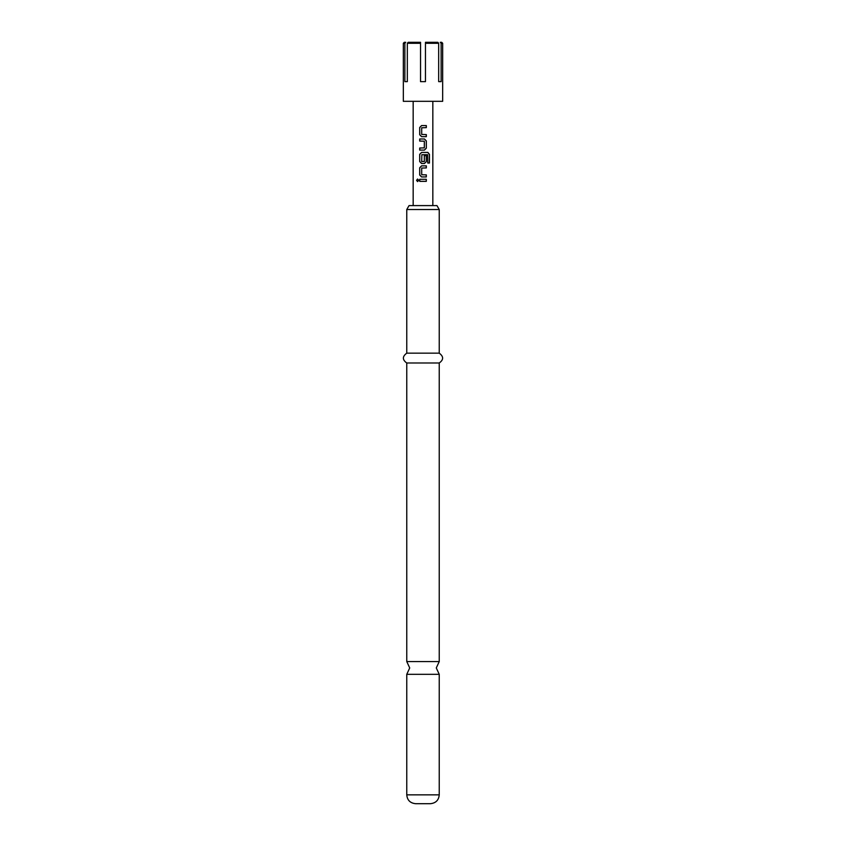 <?xml version="1.0" encoding="UTF-8"?>
<svg xmlns="http://www.w3.org/2000/svg" width="846" height="846" viewBox="0 0 846 846"><rect width="100%" height="100%" fill="white"/><g stroke="black" fill="none" stroke-linecap="round" stroke-linejoin="round"><path stroke-width="1.27" d="M417.617 179.035L416.676 180.314L417.628 181.594M418.675 180.314L417.564 179.035L416.549 180.314L417.564 181.594L418.675 180.314M439.233 661.572L406.767 661.572L409.718 667.949L406.767 674.325L439.233 674.325L436.282 667.949L439.233 661.572L439.233 362.997C443.738 359.772 443.738 356.494 439.233 353.152L439.233 209.533L406.767 209.533L406.767 353.152L439.233 353.152M420.536 43.283L407.328 43.283L408.184 42.3L420.536 42.3L420.536 81.65L425.464 81.65L425.464 42.3L437.816 42.3L438.672 43.283L438.672 81.65L441.136 81.65L441.136 43.283L440.28 42.3L441.686 42.3L442.67 43.283L441.136 43.283M442.67 43.283L442.67 101.319L403.331 101.319L403.331 43.283L404.864 43.283L404.864 81.65L407.328 81.65L407.328 43.283L408.184 42.3M437.816 42.3L438.672 43.283L425.464 43.283M406.767 209.533L409.041 205.599L436.959 205.599L439.233 209.533M439.233 794.849L406.767 794.849C407.243 800.179 410.194 803.129 415.619 803.7L430.381 803.7C435.806 803.129 438.757 800.179 439.233 794.849L439.233 674.325M406.767 661.572L406.767 362.997L439.233 362.997M426.321 125.568L421.572 125.568L419.701 127.503L419.701 134.726L421.572 136.661L426.321 136.661L426.321 134.588L421.71 134.451L421.71 127.778L426.321 127.64L426.321 125.568M424.459 138.998L419.701 138.998L419.701 141.071L424.322 141.208L424.322 147.881L419.701 148.018L419.701 150.091L424.459 150.091L426.321 148.156L426.321 140.933L424.459 138.998M427.886 152.428L421.572 152.428L419.701 154.353L419.701 161.586L421.572 163.511L424.459 163.511L426.321 161.586L426.321 155.664L424.322 155.664L424.322 161.533L421.71 161.533L421.847 154.723L427.642 154.723L427.759 163.035L429.451 163.035L429.451 154.353L427.886 152.428M426.321 165.858L421.572 165.858L419.701 167.783L419.701 175.016L421.572 176.941L426.321 176.941L426.321 174.879L421.71 174.741L421.71 168.058L426.321 167.92L426.321 165.858M426.321 179.278L419.701 179.278L419.701 181.351L426.321 181.351L426.321 179.278M403.331 43.283L404.314 42.3L405.72 42.3L404.864 43.283M441.136 81.65L438.672 81.65M404.864 81.65L407.328 81.65M426.257 181.351L426.257 179.278M419.775 179.278L419.775 181.351M419.701 175.016L421.604 176.941M419.701 167.783L419.775 175.016M421.604 165.858L419.775 167.783M426.257 167.92L426.257 165.858M426.257 176.941L426.257 174.879M429.324 163.035L429.451 154.353M429.324 154.353L427.78 152.428M421.604 152.428L419.701 154.353M419.775 154.353L419.701 161.586M419.775 161.586L421.604 163.511M424.428 163.511L426.321 161.586M426.257 161.586L426.257 155.664M419.775 138.998L419.775 141.071M426.321 140.933L424.428 138.998M426.321 148.156L426.257 140.933M424.428 150.091L426.257 148.156M419.775 148.018L419.775 150.091M419.701 134.726L421.604 136.661M419.701 127.503L419.775 134.726M421.604 125.568L419.775 127.503M426.257 127.64L426.257 125.568M426.257 136.661L426.257 134.588M432.835 101.319L432.835 205.599M413.165 101.319L413.165 205.599M406.767 362.997C402.262 359.772 402.262 356.494 406.767 353.152M406.767 794.849L406.767 674.325"/></g></svg>
